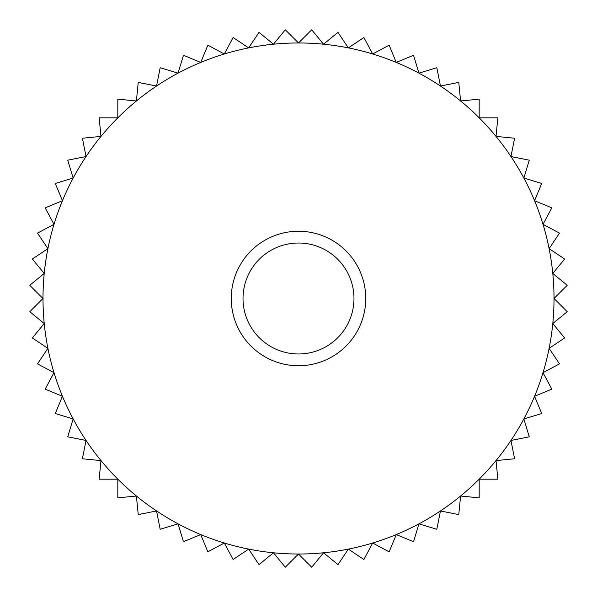 <?xml version="1.0" encoding="UTF-8"?>
<svg xmlns="http://www.w3.org/2000/svg" width="597" height="597" viewBox="0 0 597 597"><rect width="100%" height="100%" fill="white"/><g stroke="black" fill="none" stroke-linecap="round" stroke-linejoin="round"><path stroke-width="0.9" d="M243.024 298.5A55.476 55.476 0 0 1 298.5 243.024A55.476 55.476 0 0 1 353.976 298.5A55.476 55.476 0 0 1 298.5 353.976A55.476 55.476 0 0 1 243.024 298.5M231.255 298.5A67.245 67.245 0 0 1 298.5 231.255A67.245 67.245 0 0 1 365.745 298.5A67.245 67.245 0 0 1 298.5 365.745A67.245 67.245 0 0 1 231.255 298.5M273.456 44.208L259.105 32.432A268.971 268.971 0 0 0 258.964 32.454L248.65 47.887L233.211 37.574A268.971 268.971 0 0 0 233.076 37.604L224.323 53.984L207.95 45.23A268.971 268.971 0 0 0 207.823 45.275L200.719 62.431L183.563 55.327A268.971 268.971 0 0 0 183.436 55.387L178.048 73.147L160.28 67.759A268.971 268.971 0 0 0 160.16 67.834L156.541 86.043L138.332 82.416A268.971 268.971 0 0 0 138.22 82.505L136.4 100.975L117.922 99.162A268.971 268.971 0 0 0 117.818 99.251L117.818 117.818L99.251 117.818A268.971 268.971 0 0 0 99.162 117.922L100.975 136.4L82.505 138.22A268.971 268.971 0 0 0 82.416 138.332L86.043 156.541L67.834 160.16A268.971 268.971 0 0 0 67.759 160.28L73.147 178.048L55.387 183.436A268.971 268.971 0 0 0 55.327 183.563L62.431 200.719L45.275 207.823A268.971 268.971 0 0 0 45.23 207.95L53.984 224.323L37.604 233.076A268.971 268.971 0 0 0 37.574 233.211L47.887 248.65L32.454 258.964A268.971 268.971 0 0 0 32.432 259.105L44.208 273.456L29.857 285.232A268.971 268.971 0 0 0 29.85 285.373L42.977 298.5L29.85 311.627A268.971 268.971 0 0 0 29.857 311.768L44.208 323.544L32.432 337.895A268.971 268.971 0 0 0 32.454 338.036L47.887 348.349L37.574 363.789A268.971 268.971 0 0 0 37.604 363.924L53.984 372.677L45.23 389.05A268.971 268.971 0 0 0 45.275 389.177L62.431 396.281L55.327 413.437A268.971 268.971 0 0 0 55.387 413.564L73.147 418.952L67.759 436.72A268.971 268.971 0 0 0 67.834 436.84L86.043 440.459L82.416 458.668A268.971 268.971 0 0 0 82.505 458.78L100.975 460.6L99.162 479.078A268.971 268.971 0 0 0 99.251 479.182L117.818 479.182L117.818 497.749A268.971 268.971 0 0 0 117.922 497.838L136.4 496.025L138.22 514.495A268.971 268.971 0 0 0 138.332 514.584L156.541 510.957L160.16 529.166A268.971 268.971 0 0 0 160.28 529.24L178.048 523.853L183.436 541.613A268.971 268.971 0 0 0 183.563 541.673L200.719 534.569L207.823 551.725A268.971 268.971 0 0 0 207.95 551.77L224.323 543.016L233.076 559.396A268.971 268.971 0 0 0 233.211 559.426L248.65 549.113L258.964 564.546A268.971 268.971 0 0 0 259.105 564.568L273.456 552.792L285.232 567.143A268.971 268.971 0 0 0 285.373 567.15L298.5 554.023L311.627 567.15A268.971 268.971 0 0 0 311.768 567.143L323.544 552.792L337.895 564.568A268.971 268.971 0 0 0 338.036 564.546L348.349 549.113L363.789 559.426A268.971 268.971 0 0 0 363.924 559.396L372.677 543.016L389.05 551.77A268.971 268.971 0 0 0 389.177 551.725L396.281 534.569L413.437 541.673A268.971 268.971 0 0 0 413.564 541.613L418.952 523.853L436.72 529.24A268.971 268.971 0 0 0 436.84 529.166L440.459 510.957L458.668 514.584A268.971 268.971 0 0 0 458.78 514.495L460.6 496.025L479.078 497.838A268.971 268.971 0 0 0 479.182 497.749L479.182 479.182L497.749 479.182A268.971 268.971 0 0 0 497.838 479.078L496.025 460.6L514.495 458.78A268.971 268.971 0 0 0 514.584 458.668L510.957 440.459L529.166 436.84A268.971 268.971 0 0 0 529.24 436.72L523.853 418.952L541.613 413.564A268.971 268.971 0 0 0 541.673 413.437L534.569 396.281L551.725 389.177A268.971 268.971 0 0 0 551.77 389.05L543.016 372.677L559.396 363.924A268.971 268.971 0 0 0 559.426 363.789L549.113 348.349L564.546 338.036A268.971 268.971 0 0 0 564.568 337.895L552.792 323.544L567.143 311.768A268.971 268.971 0 0 0 567.15 311.627L554.023 298.5L567.15 285.373A268.971 268.971 0 0 0 567.143 285.232L552.792 273.456L564.568 259.105A268.971 268.971 0 0 0 564.546 258.964L549.113 248.65L559.426 233.211A268.971 268.971 0 0 0 559.396 233.076L543.016 224.323L551.77 207.95A268.971 268.971 0 0 0 551.725 207.823L534.569 200.719L541.673 183.563A268.971 268.971 0 0 0 541.613 183.436L523.853 178.048L529.24 160.28A268.971 268.971 0 0 0 529.166 160.16L510.957 156.541L514.584 138.332A268.971 268.971 0 0 0 514.495 138.22L496.025 136.4L497.838 117.922A268.971 268.971 0 0 0 497.749 117.818L479.182 117.818L479.182 99.251A268.971 268.971 0 0 0 479.078 99.162L460.6 100.975L458.78 82.505A268.971 268.971 0 0 0 458.668 82.416L440.459 86.043L436.84 67.834A268.971 268.971 0 0 0 436.72 67.759L418.952 73.147L413.564 55.387A268.971 268.971 0 0 0 413.437 55.327L396.281 62.431L389.177 45.275A268.971 268.971 0 0 0 389.05 45.23L372.677 53.984L363.924 37.604A268.971 268.971 0 0 0 363.789 37.574L348.349 47.887L338.036 32.454A268.971 268.971 0 0 0 337.895 32.432L323.544 44.208L311.768 29.857A268.971 268.971 0 0 0 311.627 29.85L298.5 42.977A255.523 255.523 0 0 1 348.349 549.113A255.523 255.523 0 0 1 200.719 62.431A255.523 255.523 0 0 1 298.5 42.977L285.373 29.85A268.971 268.971 0 0 0 285.232 29.857L273.456 44.208"/></g></svg>
